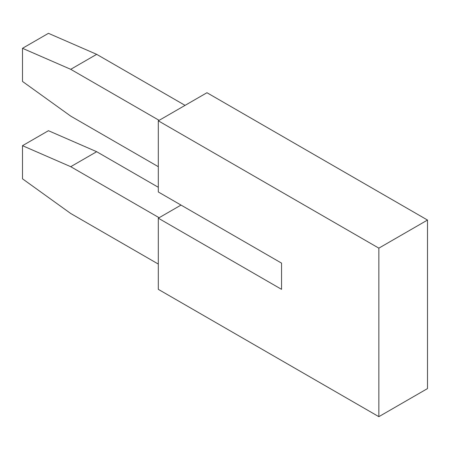 <?xml version="1.0" encoding="UTF-8"?>
<svg xmlns="http://www.w3.org/2000/svg" width="450" height="450" viewBox="0 0 450 450"><rect width="100%" height="100%" fill="white"/><g stroke="black" fill="none" stroke-linecap="round" stroke-linejoin="round"><path stroke-width="0.67" d="M378.849 416.672L378.849 248.147L427.5 220.056L427.5 388.581L378.849 416.672L158.31 289.344L158.31 218.188L181.013 205.082M158.31 218.188L281.554 289.339L281.554 263.126L158.31 191.97L158.31 120.819L206.961 92.728L427.5 220.056M70.729 166.686L22.5 145.682L48.448 130.703L96.677 151.706L70.729 166.686L159.12 217.721M158.31 187.29L96.677 151.706M22.5 145.682L22.5 178.813L70.729 213.497L158.31 264.066M159.12 120.347L70.729 69.317L96.677 54.337L185.068 105.367M70.729 69.317L22.5 48.307L48.448 33.328L96.677 54.337M158.31 120.819L378.849 248.147M22.5 48.307L22.5 81.444L70.729 116.128L158.31 166.691"/></g></svg>
